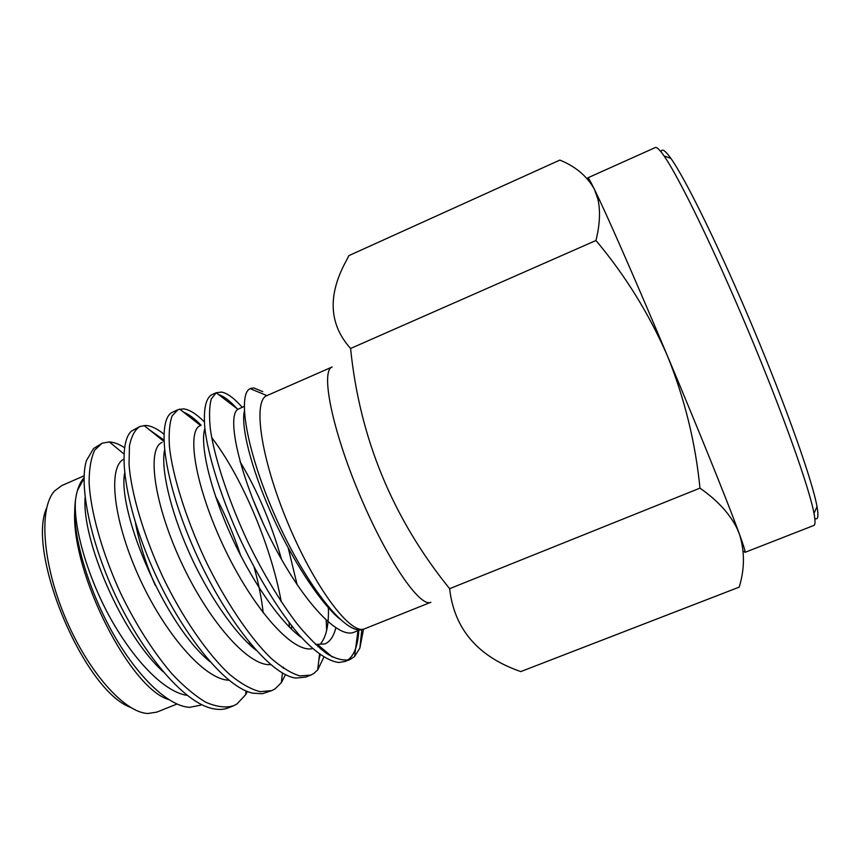 <?xml version="1.0" encoding="UTF-8"?>
<svg xmlns="http://www.w3.org/2000/svg" width="861" height="861" viewBox="0 0 861 861"><rect width="100%" height="100%" fill="white"/><g stroke="black" fill="none" stroke-linecap="round" stroke-linejoin="round"><path stroke-width="1.29" d="M744.162 551.535L745.013 552.353C745.637 552.192 743.764 546.078 739.384 534.024L737.167 528.019C725.317 496.173 697.324 426.884 667.35 355.69C639.637 289.759 613.161 229.134 599.73 200.462L594.402 189.291C587.116 176.204 575.6 166.474 559.844 160.081L348.877 255.631L345.821 261.572C327.492 295.538 329.085 324.5 350.588 348.479C359.672 438.271 392.681 518.333 449.625 588.687C454.253 629.122 477.973 656.749 520.787 671.591L739.19 587.137C744.765 568.949 744.83 551.244 739.384 534.024L737.07 528.493C729.848 513.845 717.482 500.392 699.971 488.144C695.44 442.403 684.57 398.256 667.35 355.69C648.946 313.63 625.151 275.229 595.952 240.499C599.869 224.764 600.537 211.02 597.943 199.3L594.402 189.291C590.506 181.38 588.332 177.549 587.859 177.818L587.988 179.572M84.141 477.586C78.082 484.269 74.929 495.796 74.67 512.155C71.84 573.921 130.172 688.391 168.659 699.562M74.67 512.155C74.842 544.852 91.32 596.759 115.891 638.421C140.504 680.125 169.703 706.407 189.592 707.322L200.656 705.191M242.21 407.285C234.063 398.105 227.143 393.036 221.449 392.078L216.197 392.767L211.246 399.009C209.309 406.284 209.029 416.476 210.418 429.585C214.389 457.578 228.606 500.758 247.688 541.612C263.165 573.361 279.545 600.677 296.862 623.558C307.56 636.656 317.687 646.783 327.234 653.951C336.21 659.139 343.797 660.99 349.996 659.515L354.581 656.512L359.855 648.118L361.814 629.714M347.435 660.247L347.909 659.935C354.291 655.232 357.928 645.363 358.822 630.317M204.326 421.89C196.286 413.85 189.334 409.513 183.468 408.867L178.001 409.642L172.092 415.938C169.509 423.257 168.627 433.492 169.445 446.644C172.308 474.669 185.728 517.902 204.692 558.724C224.344 599.923 249.884 637.807 270.914 658.127C281.493 667.372 291.126 673.291 299.8 675.885L310.67 675.142L313.748 673.517L317.677 669.901L323.865 657.126M324.995 652.39L325.254 651.002M326.663 630.413L326.19 620.275M324.231 602.872L324.027 601.495M318.85 660.064L320.227 654.715M321.131 649.398L321.347 647.72M237.087 408.695C230.059 400.957 223.914 396.264 218.651 394.629M163.913 434.138C157.132 428.67 151.116 425.786 145.886 425.474L139.902 426.486C134.886 429.736 131.399 436.226 129.451 445.944L129.042 464.327C131.001 492.578 143.733 535.811 162.568 576.407C182.112 617.359 208.082 654.769 229.876 674.626C240.865 683.634 250.949 689.317 260.119 691.663L271.753 690.608L275.089 688.875L281.375 682.622L285.518 674.615M289.468 627.142L289.005 622.395M263.229 523.531L252.187 497.518M283.334 668.297L283.56 667.243M281.256 601.774C270.623 543.399 240.208 474.228 211.688 437.582M201.162 425.291C194.661 418.586 188.774 414.195 183.479 412.118M124.253 447.494C118.807 444.039 113.856 442.188 109.379 441.93L102.201 443.157L94.732 450.099C91.083 457.815 89.21 468.384 89.103 481.794C90.168 510.272 102.233 553.505 120.927 593.875C136.21 625.161 153.215 651.799 171.931 673.797C183.651 686.303 194.973 695.796 205.919 702.296C216.38 706.806 225.496 708.011 233.256 705.912L236.85 704.072L245.654 694.698L247.408 691.469M254.167 648.667L254.146 648.075M249.464 644.512L249.324 642.381M163.859 439.993L149.233 429.661M211.795 394.704L211.688 394.747C205.607 398.449 203.336 409.621 204.853 428.261C207.749 453.769 219.899 493.611 237.485 533.303C255.19 572.543 278.91 611.418 299.391 635.138C314.426 651.799 328.321 661.334 338.879 662.486L345.057 661.474L349.996 659.515M178.001 409.642L171.533 412.71C156.508 422.127 164.16 482.02 194.769 550.814C225.087 619.005 270.031 675.39 295.958 678.059L305.773 677.09L310.67 675.142M139.902 426.486L131.432 431.135C116.87 444.308 123.801 502.942 152.688 568.4C181.294 633.212 225.119 687.648 252.854 693.18L262.357 693.729L271.753 690.608M233.256 705.912L228.466 707.807C223.139 709.97 216.843 709.97 209.578 707.828C182.618 699.928 144.939 656.082 117.494 599.687C90.76 544.432 78.652 485.4 86.434 460.613L93.58 448.527L102.201 443.157M230.813 706.72L232.093 705.966M250.196 388.634L266.921 395.608C252.639 400.473 260.722 458.084 287.606 522.444C314.33 586.868 350.115 634.546 364.149 628.993L361.2 629.8C343.205 633.136 303.18 580.465 274.637 514.921C245.912 449.517 237.41 393.983 250.196 388.634L253.758 387.891L262.723 391.637M359.855 648.118L363.514 629.251M135.435 522.692C139.127 542.57 145.713 563.428 155.184 585.254M176.957 704.04L156.799 712.122L147.941 713.489C124.705 712.843 88.016 671.989 65.178 617.359C42.211 562.793 38.756 507.99 54.577 490.953L61.755 485.593L84.217 475.746M130.323 707.279C84.012 690.5 26.185 552.676 46.666 507.882M364.149 628.993L430.877 602.269C420.093 608.049 386.707 559.456 359.295 493.956C331.765 428.498 320.486 370.639 332.163 366.99L266.921 395.608M449.625 588.687L699.971 488.144M350.588 348.479L595.952 240.499M745.013 552.353L813.828 525.458C815.345 524.909 815.41 520.883 814 513.382C809.329 487.907 782.671 412.774 748.252 330.764C713.855 248.743 678.909 177.075 664.014 155.895C659.644 149.642 656.728 146.865 655.264 147.565L587.859 177.818M814.883 518.387C818.025 520.281 818.736 516.374 817.014 506.655C812.601 481.493 786.825 408.275 753.386 328.601C719.968 248.926 685.776 179.239 670.923 158.456C665.133 150.352 661.84 148.157 661.033 151.87M84.109 478.253L77.436 490.479M75.52 499.574C73.099 526.2 87.402 576.956 110.865 619.005C135.478 662.679 165.269 692.287 187.311 695.419M123.812 459.225C108.303 466.318 112.274 517.106 138.147 575.094C163.665 632.458 204.208 679.673 228.961 680.212M240.66 555.485C233.718 534.477 225.302 514.63 215.39 495.968M162.116 442.414C147.231 447.978 152.967 500.456 180.304 560.199C207.393 619.565 248.054 666.726 270.731 664.617M291.502 629.133L291.61 625.743M281.601 559.575C271.043 522.616 257.202 490.017 240.068 461.765M200.279 425.678C186.536 430.522 194.78 485.281 223.559 546.358C252.327 607.532 292.482 653.628 312.586 648.591M320.841 643.522C326.513 636.214 329.01 623.999 328.342 606.865M244.201 406.414L237.884 409.309C226.561 415.852 238.701 473.894 268.675 535.047C299.025 596.985 337.329 640.014 354.323 632.125L359.93 629.875M85.121 497.4C81.591 539.47 121.659 634.492 163.364 671.881M124.576 473.292C117.526 512.865 165.624 626.141 209.912 661.603M263.208 612.849C261.615 598.513 258.601 583.327 254.146 567.313M164.505 450.271C160.975 468.556 169.692 508.593 188.548 551.169C206.726 592.723 234.687 633.631 255.965 650.12M297.131 584.77L288.231 548.016M204.864 428.304C200.01 443.749 208.975 485.841 229.812 532.722C249.97 578.484 280.223 622.804 301.662 637.689M315.524 644.448L324.812 643.953C330 641.822 333.67 636.462 335.812 627.873M244.32 411.289C240.983 426.238 250.465 466.382 270.752 512.252C290.2 556.766 319.151 601.688 339.568 618.844M216.52 392.616L211.688 394.747M599.73 200.462L597.954 199.278M670.923 158.456L664.014 155.895M817.014 506.655L814 513.382M123.962 453.984L109.379 441.93M246.02 690.899L245.654 694.698M163.902 441.456L144.035 425.485M282.419 672.947L281.375 682.622M200.624 425.528L179.615 409.093M320.432 646.934L320.227 648.645M319.549 654.231L317.677 669.901M237.884 409.309L216.197 392.767M357.972 630.661L354.581 656.512M319.442 646.105L317.967 646.697M251.251 388.193L251.175 389.032M332.411 657.029L317.924 644.835"/></g></svg>
